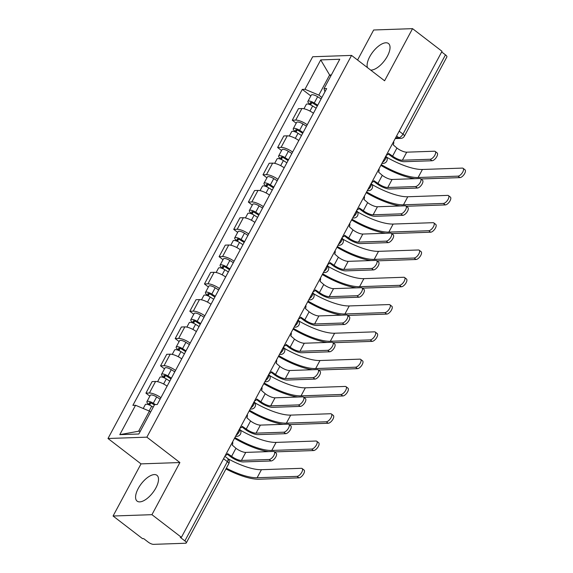 <?xml version="1.0" encoding="UTF-8"?>
<svg xmlns="http://www.w3.org/2000/svg" width="573" height="573" viewBox="0 0 573 573"><rect width="100%" height="100%" fill="white"/><g stroke="black" fill="none" stroke-linecap="round" stroke-linejoin="round"><path stroke-width="0.86" d="M155.885 487.924A16.28 7.27 -52.5 0 0 156.966 475.318A16.28 7.27 -52.5 0 0 138.208 488.533A16.28 7.27 -52.5 0 0 137.126 501.139A16.28 7.27 -52.5 0 0 155.885 487.924M370.645 70.071A16.28 7.27 -52.5 0 0 387.405 56.133A16.28 7.27 -52.5 0 0 388.487 43.527A16.28 7.27 -52.5 0 0 369.728 56.741A16.28 7.27 -52.5 0 0 367.436 67.607M113.067 516.015L151.938 514.676L181.412 537.324L442.019 51.298L412.546 28.65L384.59 80.786L351.564 55.409L312.693 56.748L107.996 438.503L141.022 463.879L113.067 516.015L142.541 538.663L143.673 538.627L148.264 542.151A4.176 1.289 -151.8 0 0 153.492 544.35L185.566 543.247A4.176 1.289 -151.8 0 0 186.282 542.939A4.176 1.289 -151.8 0 0 184.871 540.891L227.366 461.637A4.176 1.862 -52.5 0 0 227.646 458.407L224.867 456.273M412.546 28.65L373.675 29.989L357.566 60.022M151.938 514.676L179.893 462.54L146.867 437.163L351.564 55.409M181.412 537.324L180.28 537.367L184.871 540.891M441.668 51.942L445.472 54.865A4.176 1.289 28.2 0 1 446.89 56.913L404.388 136.173A4.176 1.289 -151.8 0 0 402.977 134.118L445.472 54.865M313.438 113.225A9.605 2.972 -151.8 0 0 301.914 108.541L298.454 108.662L292.266 120.208L295.718 120.094A9.605 2.972 28.2 0 1 307.25 124.771M296.191 123.224L292.266 120.208M298.805 140.521A9.605 2.972 -151.8 0 0 287.281 135.837L283.821 135.959L277.633 147.505L281.085 147.383A9.605 2.972 28.2 0 1 292.617 152.067M281.558 150.52L277.633 147.505M284.172 167.81A9.605 2.972 -151.8 0 0 272.641 163.133L269.188 163.248L262.993 174.794L266.452 174.679A9.605 2.972 28.2 0 1 277.977 179.363M266.925 177.816L262.993 174.794M269.539 195.107A9.605 2.972 -151.8 0 0 258.008 190.422L254.555 190.544L248.36 202.09L251.819 201.968A9.605 2.972 28.2 0 1 263.344 206.652M252.285 205.105L248.36 202.09M254.899 222.403A9.605 2.972 -151.8 0 0 243.375 217.719L239.922 217.833L233.727 229.379L237.186 229.264A9.605 2.972 28.2 0 1 248.711 233.949M237.652 232.402L233.727 229.379M240.266 249.692A9.605 2.972 -151.8 0 0 228.742 245.008L225.282 245.129L219.094 256.675L222.546 256.554A9.605 2.972 28.2 0 1 234.078 261.238M223.019 259.691L219.094 256.675M225.633 276.988A9.605 2.972 -151.8 0 0 214.109 272.304L210.649 272.419L204.461 283.972L207.913 283.85A9.605 2.972 28.2 0 1 219.445 288.534M208.386 286.987L204.461 283.972M211 304.277A9.605 2.972 -151.8 0 0 199.468 299.593L196.016 299.715L189.821 311.261L193.28 311.139A9.605 2.972 28.2 0 1 204.805 315.823M193.753 314.276L189.821 311.261M196.367 331.574A9.605 2.972 -151.8 0 0 184.835 326.889L181.383 327.004L175.188 338.557L178.647 338.435A9.605 2.972 28.2 0 1 190.172 343.12M179.113 341.572L175.188 338.557M181.727 358.863A9.605 2.972 -151.8 0 0 170.202 354.178L166.75 354.3L160.555 365.846L164.014 365.732A9.605 2.972 28.2 0 1 175.539 370.409M164.48 368.862L160.555 365.846M167.094 386.159A9.605 2.972 -151.8 0 0 155.57 381.475L152.11 381.597L145.922 393.142L149.374 393.021A9.605 2.972 28.2 0 1 160.906 397.705M149.847 396.158L145.922 393.142M330.822 75.93L329.618 74.999L318.824 95.125L321.89 97.474M318.824 95.125L304.972 89.295L320.73 59.907L339.768 59.248L324.01 88.643L324.941 91.787M150.613 412.023L149.403 411.092L138.616 431.211L119.793 434.656L138.831 434.005L154.588 404.61L157.253 404.517L326.674 88.55L324.01 88.643M119.793 434.656L135.55 405.269L149.403 411.092M304.972 89.295L302.308 89.388L132.886 405.362L135.55 405.269M107.996 438.503L146.867 437.163M141.022 463.879L179.893 462.54M138.616 431.211L140.356 431.154M331.352 74.941L329.618 74.999L320.73 59.907M310.824 95.935L302.308 89.388M435.194 151.437L437.12 152.919A4.799 2.142 127.5 0 1 436.382 157.339A4.799 2.142 127.5 0 1 432.035 160.748L430.115 159.265A4.799 2.142 -52.5 0 0 434.456 155.863A4.799 2.142 -52.5 0 0 435.194 151.437A4.799 2.142 -52.5 0 0 434.427 151.222L406.723 152.174A7.829 2.421 28.2 0 1 396.917 148.056L393.207 144.833A4.176 3.502 88 0 0 393.637 141.531M388.265 153.951L391.13 156.15A10.543 3.259 -151.8 0 0 404.33 161.701L432.035 160.748M386.281 155.24A4.176 3.502 88 0 0 388.609 153.406L392.605 156.1A7.829 2.421 28.2 0 0 402.404 160.225L430.115 159.265M463.077 168.312L465.004 169.794A4.799 2.142 127.5 0 1 464.266 174.221A4.799 2.142 127.5 0 1 459.918 177.623L457.992 176.147A4.799 2.142 -52.5 0 0 462.339 172.738A4.799 2.142 -52.5 0 0 463.077 168.312A4.799 2.142 -52.5 0 0 462.311 168.097L422.423 169.472A37.574 11.618 28.2 0 1 386.825 157.303M317.327 105.976L313.338 103.462A2.507 0.774 -151.8 0 0 310.287 102.682A2.507 0.774 -151.8 0 0 311.132 103.914L309.664 103.964A5.221 1.612 -151.8 0 1 307.894 101.4L311.275 95.104A5.221 1.612 -151.8 0 1 317.628 96.722L321.109 98.921M317.736 105.217L314.255 103.025A5.221 1.612 -151.8 0 0 307.894 101.4M310.602 104.902L311.784 102.71M316.138 108.19L312.657 105.998A5.221 1.612 -151.8 0 0 306.297 104.372L303.948 108.763M309.413 104.429L309.664 103.964M380.852 165.361A40.289 12.456 -151.8 0 0 414.909 178.683M420.869 178.969L459.918 177.623M457.992 176.147L418.104 177.515A37.574 11.618 28.2 0 1 381.253 164.616M420.561 178.733L422.487 180.209A4.799 2.142 127.5 0 1 421.749 184.635A4.799 2.142 127.5 0 1 417.402 188.044L415.475 186.562A4.799 2.142 -52.5 0 0 419.823 183.152A4.799 2.142 -52.5 0 0 420.561 178.733A4.799 2.142 -52.5 0 0 419.794 178.511L392.09 179.471A7.829 2.421 28.2 0 1 382.284 175.345L378.574 172.122A4.176 3.502 88 0 0 378.997 168.82M373.625 181.24L376.497 183.446A10.543 3.259 -151.8 0 0 389.697 188.997L417.402 188.044M371.648 182.536A4.176 3.502 88 0 0 373.976 180.696L377.965 183.396A7.829 2.421 28.2 0 0 387.771 187.514L415.475 186.562M405.928 206.022L407.854 207.505A4.799 2.142 127.5 0 1 407.117 211.931A4.799 2.142 127.5 0 1 402.769 215.333L400.842 213.858A4.799 2.142 -52.5 0 0 405.19 210.449A4.799 2.142 -52.5 0 0 405.928 206.022A4.799 2.142 -52.5 0 0 405.161 205.807L377.449 206.76A7.829 2.421 28.2 0 1 367.651 202.641L363.941 199.418A4.176 3.502 88 0 0 364.364 196.116M358.992 208.536L361.857 210.735A10.543 3.259 -151.8 0 0 375.064 216.286L402.769 215.333M357.015 209.833A4.176 3.502 88 0 0 359.343 207.992L363.332 210.685A7.829 2.421 28.2 0 0 373.138 214.811L400.842 213.858M448.444 195.608L450.371 197.083A4.799 2.142 127.5 0 1 449.633 201.51A4.799 2.142 127.5 0 1 445.285 204.919L443.359 203.436A4.799 2.142 -52.5 0 0 447.706 200.034A4.799 2.142 -52.5 0 0 448.444 195.608A4.799 2.142 -52.5 0 0 447.678 195.386L407.783 196.761A37.574 11.618 28.2 0 1 372.192 184.599M302.694 133.265L298.705 130.759A2.507 0.774 -151.8 0 0 295.654 129.978A2.507 0.774 -151.8 0 0 296.499 131.21L295.023 131.26A5.221 1.612 -151.8 0 1 293.261 128.696L296.635 122.393A5.221 1.612 -151.8 0 1 302.995 124.019L306.476 126.21M303.103 132.513L299.622 130.315A5.221 1.612 -151.8 0 0 293.261 128.696M295.969 132.191L297.143 129.999M301.505 135.486L298.024 133.294A5.221 1.612 -151.8 0 0 291.664 131.668L289.315 136.059M294.78 131.718L295.023 131.26M366.219 192.657A40.289 12.456 -151.8 0 0 400.276 205.972M406.236 206.259L445.285 204.919M443.359 203.436L403.471 204.812A37.574 11.618 28.2 0 1 366.62 191.912M433.811 222.897L435.731 224.38A4.799 2.142 127.5 0 1 434.993 228.806A4.799 2.142 127.5 0 1 430.652 232.208L428.726 230.733A4.799 2.142 -52.5 0 0 433.073 227.323A4.799 2.142 -52.5 0 0 433.811 222.897A4.799 2.142 -52.5 0 0 433.038 222.682L393.15 224.057A37.574 11.618 28.2 0 1 357.559 211.895M288.061 160.562L284.072 158.048A2.507 0.774 -151.8 0 0 281.021 157.267A2.507 0.774 -151.8 0 0 281.866 158.499L280.39 158.549A5.221 1.612 -151.8 0 1 278.628 155.985L282.002 149.689A5.221 1.612 -151.8 0 1 288.362 151.315L291.843 153.507M288.463 159.803L284.982 157.611A5.221 1.612 -151.8 0 0 278.628 155.985M281.336 159.487L282.51 157.296M286.872 162.775L283.391 160.583A5.221 1.612 -151.8 0 0 277.031 158.965L274.675 163.348M280.147 159.015L280.39 158.549M351.586 219.946A40.289 12.456 -151.8 0 0 385.643 233.268M391.603 233.555L430.652 232.208M428.726 230.733L388.838 232.101A37.574 11.618 28.2 0 1 351.987 219.201M391.295 233.318L393.214 234.794A4.799 2.142 127.5 0 1 392.476 239.22A4.799 2.142 127.5 0 1 388.136 242.63L386.209 241.147A4.799 2.142 -52.5 0 0 390.557 237.745A4.799 2.142 -52.5 0 0 391.295 233.318A4.799 2.142 -52.5 0 0 390.521 233.096L362.816 234.056A7.829 2.421 28.2 0 1 353.011 229.931L349.301 226.715A4.176 3.502 88 0 0 349.731 223.413M344.359 235.825L347.224 238.031A10.543 3.259 -151.8 0 0 360.424 243.582L388.136 242.63M342.375 237.122A4.176 3.502 88 0 0 344.71 235.281L348.699 237.981A7.829 2.421 28.2 0 0 358.505 242.1L386.209 241.147M376.654 260.608L378.581 262.09A4.799 2.142 127.5 0 1 377.843 266.517A4.799 2.142 127.5 0 1 373.503 269.919L371.576 268.443A4.799 2.142 -52.5 0 0 375.917 265.034A4.799 2.142 -52.5 0 0 376.654 260.608A4.799 2.142 -52.5 0 0 375.888 260.393L348.183 261.345A7.829 2.421 28.2 0 1 338.378 257.227L334.668 254.004A4.176 3.502 88 0 0 335.098 250.702M329.726 263.122L332.591 265.328A10.543 3.259 -151.8 0 0 345.791 270.871L373.503 269.919M327.742 264.418A4.176 3.502 88 0 0 330.069 262.577L334.066 265.27A7.829 2.421 28.2 0 0 343.864 269.396L371.576 268.443M362.021 287.904L363.948 289.379A4.799 2.142 127.5 0 1 363.21 293.806A4.799 2.142 127.5 0 1 358.863 297.215L356.943 295.732A4.799 2.142 -52.5 0 0 361.284 292.33A4.799 2.142 -52.5 0 0 362.021 287.904A4.799 2.142 -52.5 0 0 361.255 287.689L333.55 288.642A7.829 2.421 28.2 0 1 323.745 284.516L320.035 281.3A4.176 3.502 88 0 0 320.465 277.998M315.093 290.418L317.958 292.617A10.543 3.259 -151.8 0 0 331.158 298.168L358.863 297.215M313.109 291.707A4.176 3.502 88 0 0 315.437 289.874L319.433 292.567A7.829 2.421 28.2 0 0 329.231 296.685L356.943 295.732M419.171 250.193L421.098 251.669A4.799 2.142 127.5 0 1 420.36 256.095A4.799 2.142 127.5 0 1 416.019 259.505L414.093 258.022A4.799 2.142 -52.5 0 0 418.433 254.62A4.799 2.142 -52.5 0 0 419.171 250.193A4.799 2.142 -52.5 0 0 418.405 249.978L378.517 251.346A37.574 11.618 28.2 0 1 342.926 239.185M273.428 187.858L269.432 185.344A2.507 0.774 -151.8 0 0 266.381 184.563A2.507 0.774 -151.8 0 0 267.233 185.795L265.757 185.845A5.221 1.612 -151.8 0 1 263.988 183.281L267.369 176.985A5.221 1.612 -151.8 0 1 273.729 178.604L277.21 180.796M273.83 187.099L270.349 184.907A5.221 1.612 -151.8 0 0 263.988 183.281M266.703 186.777L267.877 184.585M272.239 190.071L268.751 187.88A5.221 1.612 -151.8 0 0 262.398 186.254L260.042 190.644M265.507 186.304L265.757 185.845M336.953 247.242A40.289 12.456 -151.8 0 0 371.01 260.557M376.97 260.851L416.019 259.505M414.093 258.022L374.205 259.397A37.574 11.618 28.2 0 1 337.354 246.497M404.538 277.482L406.465 278.965A4.799 2.142 127.5 0 1 405.727 283.391A4.799 2.142 127.5 0 1 401.379 286.794L399.453 285.318A4.799 2.142 -52.5 0 0 403.8 281.909A4.799 2.142 -52.5 0 0 404.538 277.482A4.799 2.142 -52.5 0 0 403.772 277.268L363.884 278.643A37.574 11.618 28.2 0 1 328.293 266.481M258.788 215.147L254.799 212.633A2.507 0.774 -151.8 0 0 251.748 211.852A2.507 0.774 -151.8 0 0 252.6 213.084L251.124 213.135A5.221 1.612 -151.8 0 1 249.355 210.57L252.736 204.275A5.221 1.612 -151.8 0 1 259.089 205.9L262.577 208.092M259.197 214.388L255.716 212.196A5.221 1.612 -151.8 0 0 249.355 210.57M252.07 214.073L253.245 211.881M257.599 217.368L254.118 215.169A5.221 1.612 -151.8 0 0 247.765 213.55L245.409 217.933M250.874 213.6L251.124 213.135M322.32 274.531A40.289 12.456 -151.8 0 0 356.377 287.854M362.337 288.14L401.379 286.794M399.453 285.318L359.565 286.693A37.574 11.618 28.2 0 1 322.721 273.787M389.905 304.779L391.832 306.261A4.799 2.142 127.5 0 1 391.094 310.681A4.799 2.142 127.5 0 1 386.746 314.09L384.82 312.607A4.799 2.142 -52.5 0 0 389.167 309.205A4.799 2.142 -52.5 0 0 389.905 304.779A4.799 2.142 -52.5 0 0 389.139 304.564L349.251 305.939A37.574 11.618 28.2 0 1 313.653 293.77M244.155 242.443L240.166 239.929A2.507 0.774 -151.8 0 0 237.115 239.149A2.507 0.774 -151.8 0 0 237.96 240.381L236.491 240.431A5.221 1.612 -151.8 0 1 234.722 237.867L238.103 231.571A5.221 1.612 -151.8 0 1 244.456 233.19L247.937 235.381M244.564 241.684L241.083 239.493A5.221 1.612 -151.8 0 0 234.722 237.867M237.43 241.362L238.612 239.177M242.966 244.657L239.485 242.465A5.221 1.612 -151.8 0 0 233.125 240.839L230.776 245.23M236.241 240.896L236.491 240.431M307.68 301.828A40.289 12.456 -151.8 0 0 341.737 315.15M347.696 315.437L386.746 314.09M384.82 312.607L344.932 313.983A37.574 11.618 28.2 0 1 308.081 301.083M347.388 315.193L349.315 316.676A4.799 2.142 127.5 0 1 348.577 321.102A4.799 2.142 127.5 0 1 344.23 324.504L342.303 323.029A4.799 2.142 -52.5 0 0 346.651 319.619A4.799 2.142 -52.5 0 0 347.388 315.193A4.799 2.142 -52.5 0 0 346.622 314.978L318.917 315.931A7.829 2.421 28.2 0 1 309.112 311.812L305.402 308.589A4.176 3.502 88 0 0 305.824 305.287M300.453 317.707L303.325 319.913A10.543 3.259 -151.8 0 0 316.525 325.464L344.23 324.504M298.476 319.003A4.176 3.502 88 0 0 300.804 317.163L304.793 319.863A7.829 2.421 28.2 0 0 314.598 323.981L342.303 323.029M375.272 332.075L377.199 333.55A4.799 2.142 127.5 0 1 376.461 337.977A4.799 2.142 127.5 0 1 372.113 341.379L370.187 339.904A4.799 2.142 -52.5 0 0 374.534 336.494A4.799 2.142 -52.5 0 0 375.272 332.075A4.799 2.142 -52.5 0 0 374.506 331.853L334.611 333.228A37.574 11.618 28.2 0 1 299.02 321.066M229.522 269.733L225.533 267.219A2.507 0.774 -151.8 0 0 222.482 266.445A2.507 0.774 -151.8 0 0 223.327 267.67L221.851 267.72A5.221 1.612 -151.8 0 1 220.089 265.163L223.463 258.86A5.221 1.612 -151.8 0 1 229.823 260.486L233.304 262.678M229.931 268.973L226.45 266.782A5.221 1.612 -151.8 0 0 220.089 265.163M222.797 268.658L223.971 266.466M228.333 271.953L224.852 269.754A5.221 1.612 -151.8 0 0 218.492 268.135L216.143 272.519M221.608 268.185L221.851 267.72M293.047 329.124A40.289 12.456 -151.8 0 0 327.104 342.439M333.063 342.726L372.113 341.379M370.187 339.904L330.299 341.279A37.574 11.618 28.2 0 1 293.448 328.372M332.755 342.489L334.682 343.972A4.799 2.142 127.5 0 1 333.944 348.391A4.799 2.142 127.5 0 1 329.597 351.801L327.67 350.318A4.799 2.142 -52.5 0 0 332.018 346.916A4.799 2.142 -52.5 0 0 332.755 342.489A4.799 2.142 -52.5 0 0 331.989 342.274L304.277 343.227A7.829 2.421 28.2 0 1 294.479 339.109L290.769 335.885A4.176 3.502 88 0 0 291.191 332.584M285.82 345.003L288.685 347.202A10.543 3.259 -151.8 0 0 301.892 352.753L329.597 351.801M283.843 346.293A4.176 3.502 88 0 0 286.171 344.459L290.16 347.152A7.829 2.421 28.2 0 0 299.966 351.278L327.67 350.318M360.639 359.364L362.559 360.847A4.799 2.142 127.5 0 1 361.821 365.266A4.799 2.142 127.5 0 1 357.48 368.675L355.554 367.193A4.799 2.142 -52.5 0 0 359.894 363.791A4.799 2.142 -52.5 0 0 360.639 359.364A4.799 2.142 -52.5 0 0 359.865 359.149L319.978 360.524A37.574 11.618 28.2 0 1 284.387 348.355M214.889 297.029L210.9 294.515A2.507 0.774 -151.8 0 0 207.849 293.734A2.507 0.774 -151.8 0 0 208.694 294.966L207.218 295.016A5.221 1.612 -151.8 0 1 205.456 292.452L208.83 286.156A5.221 1.612 -151.8 0 1 215.19 287.775L218.671 289.974M215.29 296.27L211.809 294.078A5.221 1.612 -151.8 0 0 205.456 292.452M208.164 295.954L209.338 293.763M213.7 299.242L210.219 297.05A5.221 1.612 -151.8 0 0 203.859 295.424L201.503 299.815M206.975 295.482L207.218 295.016M278.414 356.413A40.289 12.456 -151.8 0 0 312.471 369.735M318.43 370.022L357.48 368.675M355.554 367.193L315.666 368.568A37.574 11.618 28.2 0 1 278.815 355.668M318.122 369.786L320.042 371.261A4.799 2.142 127.5 0 1 319.304 375.687A4.799 2.142 127.5 0 1 314.964 379.09L313.037 377.614A4.799 2.142 -52.5 0 0 317.385 374.205A4.799 2.142 -52.5 0 0 318.122 369.786A4.799 2.142 -52.5 0 0 317.349 369.564L289.644 370.516A7.829 2.421 28.2 0 1 279.839 366.398L276.129 363.175A4.176 3.502 88 0 0 276.558 359.873M271.187 372.292L274.052 374.498A10.543 3.259 -151.8 0 0 287.252 380.049L314.964 379.09M269.203 373.589A4.176 3.502 88 0 0 271.538 371.748L275.527 374.448A7.829 2.421 28.2 0 0 285.333 378.567L313.037 377.614M345.999 386.66L347.926 388.136A4.799 2.142 127.5 0 1 347.188 392.562A4.799 2.142 127.5 0 1 342.84 395.972L340.921 394.489A4.799 2.142 -52.5 0 0 345.261 391.08A4.799 2.142 -52.5 0 0 345.999 386.66A4.799 2.142 -52.5 0 0 345.233 386.438L305.345 387.814A37.574 11.618 28.2 0 1 269.754 375.652M200.256 324.318L196.26 321.804A2.507 0.774 -151.8 0 0 193.208 321.03A2.507 0.774 -151.8 0 0 194.061 322.255L192.585 322.312A5.221 1.612 -151.8 0 1 190.816 319.748L194.197 313.445A5.221 1.612 -151.8 0 1 200.557 315.071L204.038 317.263M200.657 323.559L197.176 321.367A5.221 1.612 -151.8 0 0 190.816 319.748M193.531 323.244L194.705 321.052M199.067 326.538L195.579 324.347A5.221 1.612 -151.8 0 0 189.226 322.721L186.87 327.111M192.335 322.771L192.585 322.312M263.781 383.709A40.289 12.456 -151.8 0 0 297.838 397.025M303.797 397.311L342.84 395.972M340.921 394.489L301.033 395.864A37.574 11.618 28.2 0 1 264.182 382.957M303.482 397.075L305.409 398.557A4.799 2.142 127.5 0 1 304.671 402.977A4.799 2.142 127.5 0 1 300.331 406.386L298.404 404.903A4.799 2.142 -52.5 0 0 302.745 401.501A4.799 2.142 -52.5 0 0 303.482 397.075A4.799 2.142 -52.5 0 0 302.716 396.86L275.011 397.812A7.829 2.421 28.2 0 1 265.206 393.694L261.496 390.471A4.176 3.502 88 0 0 261.925 387.169M256.554 399.589L259.419 401.788A10.543 3.259 -151.8 0 0 272.619 407.339L300.331 406.386M254.57 400.878A4.176 3.502 88 0 0 256.897 399.044L260.894 401.737A7.829 2.421 28.2 0 0 270.692 405.863L298.404 404.903M331.366 413.95L333.293 415.432A4.799 2.142 127.5 0 1 332.555 419.859A4.799 2.142 127.5 0 1 328.207 423.261L326.281 421.785A4.799 2.142 -52.5 0 0 330.628 418.376A4.799 2.142 -52.5 0 0 331.366 413.95A4.799 2.142 -52.5 0 0 330.6 413.735L290.712 415.11A37.574 11.618 28.2 0 1 255.121 402.941M185.616 351.614L181.627 349.1A2.507 0.774 -151.8 0 0 178.575 348.32A2.507 0.774 -151.8 0 0 179.428 349.551L177.952 349.602A5.221 1.612 -151.8 0 1 176.183 347.037L179.564 340.742A5.221 1.612 -151.8 0 1 185.917 342.36L189.405 344.559M186.024 350.855L182.543 348.663A5.221 1.612 -151.8 0 0 176.183 347.037M178.898 350.54L180.072 348.348M184.427 353.828L180.946 351.636A5.221 1.612 -151.8 0 0 174.593 350.01L172.237 354.401M177.702 350.067L177.952 349.602M249.148 410.999A40.289 12.456 -151.8 0 0 283.205 424.321M289.164 424.607L328.207 423.261M326.281 421.785L286.393 423.153A37.574 11.618 28.2 0 1 249.549 410.254M288.849 424.371L290.776 425.846A4.799 2.142 127.5 0 1 290.038 430.273A4.799 2.142 127.5 0 1 285.691 433.682L283.771 432.2A4.799 2.142 -52.5 0 0 288.112 428.79A4.799 2.142 -52.5 0 0 288.849 424.371A4.799 2.142 -52.5 0 0 288.083 424.149L260.378 425.109A7.829 2.421 28.2 0 1 250.573 420.983L246.863 417.76A4.176 3.502 88 0 0 247.292 414.458M241.921 426.878L244.786 429.084A10.543 3.259 -151.8 0 0 257.986 434.635L285.691 433.682M239.937 428.174A4.176 3.502 88 0 0 242.264 426.333L246.261 429.034A7.829 2.421 28.2 0 0 256.059 433.152L283.771 432.2M316.733 441.246L318.66 442.721A4.799 2.142 127.5 0 1 317.922 447.148A4.799 2.142 127.5 0 1 313.574 450.557L311.648 449.074A4.799 2.142 -52.5 0 0 315.995 445.672A4.799 2.142 -52.5 0 0 316.733 441.246A4.799 2.142 -52.5 0 0 315.967 441.024L276.079 442.399A37.574 11.618 28.2 0 1 240.481 430.237M170.983 378.903L166.994 376.397A2.507 0.774 -151.8 0 0 163.942 375.616A2.507 0.774 -151.8 0 0 164.788 376.848L163.319 376.898A5.221 1.612 -151.8 0 1 161.55 374.334L164.931 368.031A5.221 1.612 -151.8 0 1 171.284 369.657L174.765 371.848M171.391 378.151L167.91 375.952A5.221 1.612 -151.8 0 0 161.55 374.334M164.258 377.829L165.439 375.637M169.794 381.124L166.313 378.932A5.221 1.612 -151.8 0 0 159.953 377.306L157.604 381.697M163.069 377.356L163.319 376.898M234.507 438.295A40.289 12.456 -151.8 0 0 268.565 451.61M274.524 451.896L313.574 450.557M311.648 449.074L271.76 450.45A37.574 11.618 28.2 0 1 234.909 437.543M274.216 451.66L276.143 453.143A4.799 2.142 127.5 0 1 275.405 457.569A4.799 2.142 127.5 0 1 271.058 460.971L269.131 459.489A4.799 2.142 -52.5 0 0 273.479 456.087A4.799 2.142 -52.5 0 0 274.216 451.66A4.799 2.142 -52.5 0 0 273.45 451.445L245.745 452.398A7.829 2.421 28.2 0 1 235.94 448.279L232.23 445.056A4.176 3.502 88 0 0 232.652 441.754M227.28 454.174L230.153 456.373A10.543 3.259 -151.8 0 0 243.353 461.924L271.058 460.971M225.304 455.471A4.176 3.502 88 0 0 227.631 453.63L231.621 456.323A7.829 2.421 28.2 0 0 241.426 460.448L269.131 459.489M302.1 468.535L304.027 470.018A4.799 2.142 127.5 0 1 303.289 474.444A4.799 2.142 127.5 0 1 298.941 477.846L297.015 476.371A4.799 2.142 -52.5 0 0 301.362 472.961A4.799 2.142 -52.5 0 0 302.1 468.535A4.799 2.142 -52.5 0 0 301.334 468.32L261.438 469.695A37.574 11.618 28.2 0 1 228.075 458.787M154.395 404.968L152.361 403.686A2.507 0.774 -151.8 0 0 149.309 402.905A2.507 0.774 -151.8 0 0 150.155 404.137L148.679 404.187A5.221 1.612 -151.8 0 1 146.917 401.623L150.291 395.327A5.221 1.612 -151.8 0 1 156.651 396.953L160.132 399.145M155.398 404.581L153.278 403.249A5.221 1.612 -151.8 0 0 146.917 401.623M149.625 405.125L150.799 402.934M153.206 407.188L151.68 406.221A5.221 1.612 -151.8 0 0 145.32 404.602L143.229 408.499M148.436 404.653L148.679 404.187M225.948 468.958A40.289 12.456 -151.8 0 0 259.053 479.221L298.941 477.846M297.015 476.371L257.127 477.739A37.574 11.618 28.2 0 1 226.349 468.22M236.169 435.208A4.176 1.862 -52.5 0 0 239.034 432.063A4.176 1.862 -52.5 0 0 239.485 429.012M250.802 407.912A4.176 1.862 -52.5 0 0 253.674 404.774A4.176 1.862 -52.5 0 0 254.118 401.716A4.176 4.176 0 0 1 251.547 409.022A4.176 3.502 88 0 1 250.322 408.807M265.435 380.615A4.176 1.862 -52.5 0 0 268.307 377.478A4.176 1.862 -52.5 0 0 268.758 374.427M280.068 353.326A4.176 1.862 -52.5 0 0 282.94 350.189A4.176 1.862 -52.5 0 0 283.391 347.131M294.701 326.03A4.176 1.862 -52.5 0 0 297.573 322.893A4.176 1.862 -52.5 0 0 298.024 319.841M309.341 298.741A4.176 1.862 -52.5 0 0 312.206 295.604A4.176 1.862 -52.5 0 0 312.657 292.545M323.974 271.444A4.176 1.862 -52.5 0 0 326.846 268.307A4.176 1.862 -52.5 0 0 327.29 265.256M338.607 244.155A4.176 1.862 -52.5 0 0 341.479 241.018A4.176 1.862 -52.5 0 0 341.931 237.96M353.24 216.859A4.176 1.862 -52.5 0 0 356.112 213.722A4.176 1.862 -52.5 0 0 356.564 210.671M367.873 189.57A4.176 1.862 -52.5 0 0 370.745 186.433A4.176 1.862 -52.5 0 0 371.197 183.374A4.176 4.176 0 0 1 368.625 190.68A4.176 3.502 88 0 1 367.4 190.458M382.513 162.274A4.176 1.862 -52.5 0 0 385.378 159.136A4.176 1.862 -52.5 0 0 385.83 156.085A4.176 4.176 0 0 1 383.258 163.384A4.176 3.502 88 0 1 382.033 163.169M395.628 137.807L398.837 137.699A4.176 1.862 -52.5 0 0 402.977 134.118L399.173 131.196M396.609 135.987L398.837 137.699A4.176 3.502 -92 0 0 400.856 138.372A4.176 4.176 0 0 0 404.388 136.173M164.014 365.732L170.202 354.178M178.647 338.435L184.835 326.889M193.28 311.139L199.468 299.593M207.913 283.85L214.109 272.304M222.546 256.554L228.742 245.008M237.186 229.264L243.375 217.719M251.819 201.968L258.008 190.422M266.452 174.679L272.641 163.133M281.085 147.383L287.281 135.837M295.718 120.094L301.914 108.541M149.374 393.021L155.57 381.475M352.76 217.754A4.176 3.502 88 0 0 353.992 217.976A4.176 4.176 0 0 0 356.578 210.642M338.127 245.051A4.176 3.502 88 0 0 339.352 245.265A4.176 4.176 0 0 0 341.945 237.938M323.494 272.34A4.176 3.502 88 0 0 324.719 272.562A4.176 4.176 0 0 0 327.305 265.227M308.861 299.636A4.176 3.502 88 0 0 310.086 299.851A4.176 4.176 0 0 0 312.672 292.524M294.228 326.925A4.176 3.502 88 0 0 295.453 327.147A4.176 4.176 0 0 0 298.039 319.813M279.588 354.221A4.176 3.502 88 0 0 280.82 354.436A4.176 4.176 0 0 0 283.406 347.109M264.955 381.511A4.176 3.502 88 0 0 266.18 381.733A4.176 4.176 0 0 0 268.773 374.398M235.689 436.096A4.176 3.502 88 0 0 236.914 436.318A4.176 4.176 0 0 0 239.5 428.984M223.563 458.715L227.366 461.637A4.176 1.289 -151.8 0 1 228.777 463.686A4.176 4.176 0 0 0 227.646 458.407M396.917 148.056L392.605 156.1M406.723 152.174L402.404 160.225M314.255 103.025L317.628 96.722M309.943 111.062L312.657 105.998M418.104 177.515L422.423 169.472M382.284 175.345L377.965 183.396M392.09 179.471L387.771 187.514M367.651 202.641L363.332 210.685M377.449 206.76L373.138 214.811M299.622 130.315L302.995 124.019M295.31 138.358L298.024 133.294M403.471 204.812L407.783 196.761M284.982 157.611L288.362 151.315M280.677 165.647L283.391 160.583M388.838 232.101L393.15 224.057M353.011 229.931L348.699 237.981M362.816 234.056L358.505 242.1M338.378 257.227L334.066 265.27M348.183 261.345L343.864 269.396M323.745 284.516L319.433 292.567M333.55 288.642L329.231 296.685M270.349 184.907L273.729 178.604M266.037 192.943L268.751 187.88M374.205 259.397L378.517 251.346M255.716 212.196L259.089 205.9M251.404 220.233L254.118 215.169M359.565 286.693L363.884 278.643M241.083 239.493L244.456 233.19M236.771 247.529L239.485 242.465M344.932 313.983L349.251 305.939M309.112 311.812L304.793 319.863M318.917 315.931L314.598 323.981M226.45 266.782L229.823 260.486M222.138 274.818L224.852 269.754M330.299 341.279L334.611 333.228M294.479 339.109L290.16 347.152M304.277 343.227L299.966 351.278M211.809 294.078L215.19 287.775M207.505 302.114L210.219 297.05M315.666 368.568L319.978 360.524M279.839 366.398L275.527 374.448M289.644 370.516L285.333 378.567M197.176 321.367L200.557 315.071M192.865 329.411L195.579 324.347M301.033 395.864L305.345 387.814M265.206 393.694L260.894 401.737M275.011 397.812L270.692 405.863M182.543 348.663L185.917 342.36M178.232 356.7L180.946 351.636M286.393 423.153L290.712 415.11M250.573 420.983L246.261 429.034M260.378 425.109L256.059 433.152M167.91 375.952L171.284 369.657M163.599 383.996L166.313 378.932M271.76 450.45L276.079 442.399M235.94 448.279L231.621 456.323M245.745 452.398L241.426 460.448M153.278 403.249L156.651 396.953M149.13 410.977L151.68 406.221M257.127 477.739L261.438 469.695M381.89 163.434L383.258 163.384M367.257 190.73L368.625 190.68M352.617 218.019L353.992 217.976M337.984 245.316L339.352 245.265M323.351 272.605L324.719 272.562M308.718 299.901L310.086 299.851M294.085 327.19L295.453 327.147M279.445 354.486L280.82 354.436M264.812 381.776L266.18 381.733M250.179 409.072L251.547 409.022M235.546 436.368L236.914 436.318M228.777 463.686L186.282 542.939M400.856 138.372L395.227 138.566"/></g></svg>
